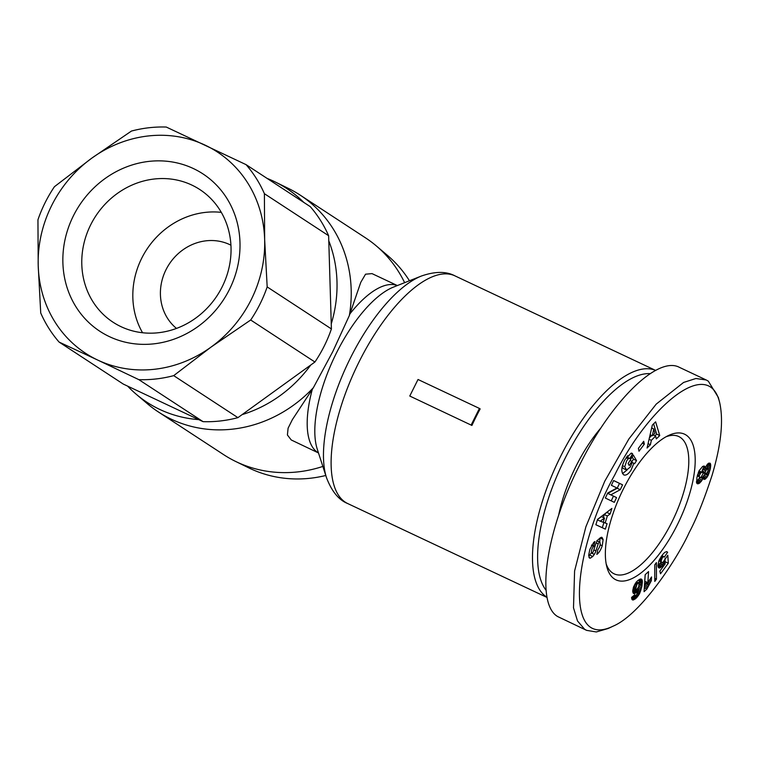 <?xml version="1.0" encoding="UTF-8"?>
<svg xmlns="http://www.w3.org/2000/svg" width="759" height="759" viewBox="0 0 759 759"><rect width="100%" height="100%" fill="white"/><g stroke="black" fill="none" stroke-linecap="round" stroke-linejoin="round"><path stroke-width="1.14" d="M655.548 370.392A125.842 50.17 115.2 0 0 560.37 456.89A125.842 50.17 115.2 0 0 547.011 597.295M479.422 408.427L480.162 408.911A125.842 50.17 115.2 0 0 475.921 417.108A125.842 50.17 115.2 0 0 471.918 425.448L409.765 396.037L418.019 379.491L479.422 408.427L471.178 424.964M397.365 285.555L372.024 273.619L365.553 274.189L360.791 282.291L349.349 315.545L332.765 351.635L313.382 387.688L292.348 419.67L288.097 428.199L287.405 434.973L291.238 439.964L318.495 452.962M349.349 315.545A129.542 118.613 -56.8 0 0 300.156 195.101A129.542 118.613 -56.8 0 0 288.392 188.412L275.09 181.913A127.692 116.924 -56.8 0 0 267.092 178.393M303.809 202.416A127.692 116.924 -56.8 0 0 275.09 181.913M331.408 328.932A129.542 118.613 123.2 0 1 324.264 346A129.542 118.613 123.2 0 1 314.919 362.015L250.688 320.004A129.542 118.613 -56.8 0 0 260.033 303.979A129.542 118.613 -56.8 0 0 267.177 286.921L331.408 328.932L331.256 323.856A127.692 116.924 -56.8 0 0 328.78 240.793L328.628 235.717L264.398 193.697A129.542 118.613 -56.8 0 0 246.058 164.637L310.279 206.647A129.542 118.613 123.2 0 1 328.628 235.717M409.452 280.764A127.692 116.924 -56.8 0 0 387.64 255.536L376.36 245.954A129.542 118.613 -56.8 0 0 365.515 237.852L300.156 195.101M404.632 282.671A129.542 118.613 -56.8 0 0 376.36 245.954M666.051 436.767A75.872 30.246 -64.8 0 1 678.793 436.548A75.872 30.246 -64.8 0 1 671.971 521.888A75.872 30.246 -64.8 0 1 614.116 573.832A75.872 30.246 -64.8 0 1 606.175 563.871M623.215 489.289A80.501 32.096 -64.8 0 1 668.565 435.467A80.501 32.096 -64.8 0 1 677.37 524.716A80.501 32.096 -64.8 0 1 606.773 566.631A80.501 32.096 -64.8 0 1 623.215 489.289M558.662 515.152A88.831 35.417 -64.8 0 1 575.891 466.481A88.831 35.417 -64.8 0 1 600.948 427.905M602.229 545.778C600.786 549.952 599.003 552.827 596.859 554.412L597.836 549.706C599.952 546.926 600.635 544.383 599.866 542.068L599.667 542.03A1.822 0.731 115.2 0 0 598.187 543.918L595.929 550.863A6.84 2.723 -64.8 0 1 594.306 554.374L592.751 556.508L590.331 558.15L589.553 558.112L588.699 555.028L589.857 549.364L593.813 542.277L594.971 541.528L593.604 546.395C591.811 548.586 591.147 550.816 591.622 553.083A1.822 0.731 115.2 0 0 591.688 553.14A1.822 0.731 115.2 0 0 591.726 553.159A1.822 0.731 115.2 0 0 593.367 551.309L595.578 544.507A6.84 2.723 -64.8 0 1 598.101 539.677L601.251 537.277L602.01 537.391L603.13 539.526L602.229 545.778L600.17 544.81M632.579 453.844L631.156 453.17A8.434 3.359 -64.8 0 1 631.962 453.294A8.434 3.359 -64.8 0 1 632.133 453.389A8.434 3.359 -64.8 0 1 632.579 453.844L629.847 458.578A3.416 1.366 115.2 0 0 629.628 458.341A3.416 1.366 115.2 0 0 629.562 458.303A3.416 1.366 115.2 0 0 628.357 458.711L626.706 460.713L624.752 466.757L622.389 465.647M624.752 466.757L626.573 469.982L630.264 467.108L631.744 463.588L631.877 461.244L629.258 465.533L628.11 463.578L633.31 455.087L636.526 460.59L634.619 463.711L631.905 462.307M633.879 463.237L631.118 470.039C628.499 474.043 626.071 475.675 623.822 474.925C620.824 472.07 621.204 466.937 624.98 459.546L631.137 453.17M719.693 402.697L718.356 397.46L708.299 381.141L706.278 380.003L695.908 378.494L683.584 382.451L656.212 404.12L628.898 438.93L604.724 481.282L585.882 526.784L574.591 571.015L573.5 607.807L577.523 620.985L584.601 629.239L586.631 630.368L596.299 631.953L608.177 628.49L613.063 626.184C641.364 614.363 678.631 556.423 689.2 532.448C696.354 519.128 703.982 500.058 712.084 475.257C721.116 444.954 723.65 420.771 719.693 402.697C708.564 355.43 648.053 407.109 614.743 474.963C573.643 547.922 562.666 650.71 613.063 626.184M706.278 380.003L679.409 367.347C657.569 355.525 610.691 401.672 579.126 466.064C545.607 532.078 535.418 603.822 557.732 616.583L586.631 630.368M546.034 590.227A122.142 48.699 -64.8 0 1 564.687 459.148A122.142 48.699 -64.8 0 1 650.093 373.637M230.926 245.195A49.961 45.749 -56.8 0 0 166.003 269.73A49.961 45.749 -56.8 0 0 176.486 328.419M250.688 320.004L211.059 347.081A120.292 110.14 -56.8 0 0 251.229 299.625A120.292 110.14 -56.8 0 0 264.654 239.569A120.292 110.14 -56.8 0 0 205.034 145.102A120.292 110.14 -56.8 0 0 91.811 158.138A120.292 110.14 -56.8 0 0 51.64 205.594A120.292 110.14 -56.8 0 0 38.206 265.65L37.95 219.778A129.542 118.613 -56.8 0 1 45.094 202.719A129.542 118.613 -56.8 0 1 54.439 186.695L91.811 158.138L131.44 131.06A129.542 118.613 -56.8 0 1 166.278 127.047L246.058 164.637M264.398 193.697L264.654 239.569L267.177 286.921M221.305 212.368A79.259 72.579 -56.8 0 0 141.696 258.278A79.259 72.579 -56.8 0 0 142.559 332.746M222.169 286.845A79.259 72.579 123.2 0 1 113.025 322.196A79.259 72.579 123.2 0 1 90.653 224.882A79.259 72.579 123.2 0 1 199.797 189.532A79.259 72.579 123.2 0 1 222.169 286.845M73.395 215.841A94.069 86.128 -56.8 0 0 109.514 336.683A94.069 86.128 -56.8 0 0 229.474 289.378A94.069 86.128 -56.8 0 0 193.346 168.536A94.069 86.128 -56.8 0 0 73.395 215.841M138.85 379.652L97.826 360.117A120.292 110.14 -56.8 0 1 38.206 265.65L40.73 313.002A129.542 118.613 -56.8 0 0 59.079 342.062L123.3 384.082L127.645 386.132A127.692 116.924 -56.8 0 0 136.203 394.234A127.692 116.924 -56.8 0 0 198.735 419.623L203.08 421.662L138.85 379.652A129.542 118.613 -56.8 0 0 173.688 375.639L237.918 417.649L242.112 414.623A127.692 116.924 -56.8 0 0 310.725 365.041L314.919 362.015M237.918 417.649A129.542 118.613 123.2 0 1 203.08 421.662M328.78 240.793L331.256 323.856M59.079 342.062L97.826 360.117A120.292 110.14 -56.8 0 0 211.059 347.081L173.688 375.639M310.725 365.041L242.112 414.623M198.735 419.623L127.645 386.132M702.113 480.077L699.257 483.36L697.341 483.768L696.639 482.933L696.942 477.411L699.086 470.732L702.644 466.443L704.399 466.102L705.083 467.819L707.53 464.053L710.073 463.161L710.718 465.191L710.272 469.062L707.303 476.956L704.437 479.451L703.024 478.094L702.113 480.077L699.048 478.625L699.504 477.648M702.806 478.625L700.481 477.525M703.024 478.094L700.984 477.136M704.437 479.451L703.394 478.957M705.234 479.128L702.16 477.677L705.215 473.787M705.642 478.834L702.568 477.383M706.477 478.047L703.413 476.595M707.303 476.956L704.238 475.513M708.109 475.589L705.035 474.138M708.555 474.679L706.268 473.607M709.067 473.417L707.236 472.553M709.542 472.003L707.862 471.216M709.959 470.466L708.128 469.603M707.027 468.436L707.635 463.958M710.272 469.062L707.208 467.62M710.519 467.705L707.445 466.254M710.68 466.339L707.606 464.887M710.718 465.191L707.805 463.825M710.642 464.299L708.489 463.284M710.471 463.777L708.991 463.075M705.083 467.819L702.454 466.586M705.045 467.459L702.768 466.387M704.817 466.576L703.669 466.035M697.976 483.853L696.895 483.35M698.745 483.616L696.572 482.591M699.257 483.36L696.458 482.041M696.439 481.718L699.048 478.625M700.168 482.658L697.104 481.206M701.041 481.709L697.967 480.267M701.354 481.282L698.289 479.84M707.948 471.016L708.024 468.977L706.733 469.242L705.12 472.288L705.196 473.777L706.99 472.914L707.948 471.016M705.196 473.777L703.052 472.772M705.092 473.521L703.062 472.563M702.028 471.671L702.825 468.825L704.314 467.468M705.12 472.288L702.056 470.846M705.642 470.751L702.578 469.309M705.898 470.276L702.825 468.825M706.733 469.242L703.659 467.791M707.075 468.986L704.01 467.535M707.815 468.806L705.206 467.582M699.153 476.026L699.76 477.762L701.316 476.861L703.024 473.597L702.881 472.07L700.728 472.923L699.153 476.026L697.455 475.229M699.371 475.267L697.654 474.46M700.045 473.853L698.128 472.952M700.728 472.923L698.555 471.899M701.61 472.145L699.001 470.912M702.322 471.842L702.881 472.07M699.086 476.69L697.293 475.846M646.867 589.079L644.068 591.678L645.141 574.753L648.556 571.574L647.854 582.665L651.554 576.954L651.317 580.749L646.867 589.079L644.315 587.874M646.896 588.984L644.315 587.77M647.351 587.656L644.41 586.271M644.438 585.834L646.402 581.982M647.901 586.356L644.827 584.904M648.528 585.056L645.454 583.605M648.964 584.25L645.9 582.808M649.647 583.149L648.015 582.381M650.435 581.963L648.708 581.157M651.317 580.749L649.476 579.885M647.854 582.665L644.789 581.223L645.197 574.696M654.78 581.432L654.742 564.848L656.402 562.599L656.459 579.145L654.78 581.432M656.459 579.145L654.77 578.358M635.435 598.832L632.38 599.866L631.573 597.409L634.913 594.676L635.046 595.938L636.431 595.17L638.395 589.601L636.165 592.58L633.518 593.472L632.731 590.606L633.642 586.679L637.579 580.673L640.245 579.079L642.076 579.829L641.953 586.09L639.467 593.851L635.435 598.832L632.361 597.39L634.296 595.578M636.26 598.187L633.186 596.735M637.057 597.399L633.983 595.948M637.807 596.498L635.966 595.635M638.528 595.473L636.735 594.629M639.192 594.363L637.304 593.472M639.467 593.851L637.503 592.931M639.979 592.779L637.854 591.773M640.444 591.631L638.158 590.549M637.683 589.269L638.044 588.121M640.871 590.388L637.797 588.937M641.27 589.041L638.31 587.656M641.63 587.608L638.85 586.299M641.953 586.09L639.192 584.791M642.114 585.208L639.249 583.861M639.125 583.168L638.11 583.054L636.905 584.515L635.871 588.386L636.004 589.231L636.962 589.345L638.765 586.631L639.296 579.506M642.294 583.908L639.23 582.457M642.408 582.76L639.344 581.318M642.427 581.783L639.363 580.341M642.37 580.977L639.306 579.525M642.313 580.607L639.628 579.335M642.076 579.829L640.416 579.051M641.725 579.307L641.061 578.994M634.05 593.633L633.357 593.31M634.685 593.529L632.978 592.722M635.435 593.14L632.759 591.887M632.721 591.422L634.922 588.804M636.165 592.58L633.101 591.138M636.934 591.783L633.869 590.331M637.626 590.844L634.552 589.392M638.395 589.601L637.256 589.06M635.046 595.938L633.993 595.436M634.96 595.72L634.126 595.322M632.959 600.018L632.143 599.629M633.461 599.923L631.839 599.164M634.182 599.61L631.659 598.424M631.602 597.874L632.361 597.39M635.065 599.088L631.991 597.646M638.11 583.054L636.165 582.134M638.642 582.865L636.431 581.83M636.478 589.534L633.224 587.969M636.004 589.231L633.243 587.931M635.976 589.183L633.253 587.902M635.871 588.386L633.461 587.248M636.023 587.124L633.869 586.109M636.033 587.068L633.898 586.062M636.403 585.673L634.486 584.772M636.905 584.515L635.103 583.671M637.342 583.823L635.539 582.978M665.017 562.068L665.036 558.491M668.318 563.206L660.51 573.785L659.865 571.091L665.15 563.928L664.998 561.717L662.133 566.214L659.191 568.026L657.93 565.816L658.765 561.129L662.711 554.497L664.742 552.372L666.687 551.632L667.635 552.22L664.391 557.097L663.527 556.632L662.37 557.628L661.184 560.768L661.601 562.656L662.844 562.457L667.797 555.275L668.318 563.206L665.245 561.764M661.288 561.897L658.907 560.778M661.26 561.774L658.945 560.683M661.184 560.768L659.277 559.867M661.355 559.715L659.742 558.956M661.687 558.795L660.216 558.102M662.37 557.628L660.928 556.945M662.778 557.144L661.269 556.432M663.527 556.632L661.725 555.778M663.954 556.641L661.829 555.635M667.635 552.22L666.393 551.632M659.191 568.026L658.603 567.751M659.827 567.969L658.252 567.22M659.903 567.941L658.224 567.153M660.605 567.599L658.015 566.375M657.93 565.844L660.833 562.315M661.345 567.03L658.281 565.578M662.133 566.214L659.059 564.772M662.968 565.161L659.903 563.719M663.252 564.781L660.178 563.339M664.002 563.605L662.275 562.798M664.334 563.026L662.92 562.362M664.998 561.717L663.812 561.167M607.077 523.682L605.359 529.137L595.862 524.763L597.551 519.384L611.877 508.435L610.132 513.976L607.352 515.997L605.151 522.979L607.077 523.682M650.397 444.746L647.057 448.038L652.332 425.087L655.624 421.843L659.732 435.552L656.336 438.901L655.615 436.112L651.345 440.324L650.397 444.746L648.063 443.645M639.002 451.226L638.385 448.36L643.708 441.283L644.325 444.148L639.002 451.226M616.953 487.98L611.375 485.305L613.633 480.532L622.57 484.83L620.264 489.707L610.824 494.83L616.545 497.581L614.297 502.344L605.35 498.046L607.75 492.971L616.953 487.98M626.839 457.013L627.608 455.751M632.655 453.977L631.033 453.208M622.522 473.625L627.143 469.935M631.905 461.671L633.452 459.148L632.171 456.946M636.526 460.59L633.452 459.148M631.877 461.244L630.065 460.39M623.509 468.531L622.067 467.117M592.751 556.508L589.677 555.066L591.242 552.931M588.68 555.939L589.677 555.066M603.13 539.526L600.037 537.903M599.714 541.992L600.056 538.084M594.069 546.101L591.707 544.981M611.232 500.874L613.471 496.13L607.76 493.378L617.19 488.265L619.496 483.388L613.623 480.561M616.545 497.581L613.471 496.13M610.824 494.83L607.76 493.378M620.264 489.707L617.19 488.265M622.57 484.83L619.496 483.388M644.325 444.148L642.285 443.18M651.345 440.324L649.078 439.252M649.429 437.734L651.706 435.486M655.615 436.112L653.148 434.945M654.951 435.799L656.658 434.11L653.584 423.854M659.732 435.552L656.658 434.11M652.313 435.77L654.875 433.247L653.765 428.949L652.313 435.77L650.112 434.736M653.765 428.949L651.668 427.962M605.359 529.137L602.285 527.685L603.946 522.41M605.151 522.979L603.234 522.069M603.348 517.515L604.278 514.545L607.228 511.993M607.352 515.997L604.278 514.545M610.132 513.976L607.058 512.534M595.872 524.735L602.285 527.685M604.506 518.065L600.217 521.167L603.177 522.249L604.506 518.065L601.432 516.613L597.542 519.441M600.217 521.167L597.409 519.849M471.918 425.448L409.765 396.037M136.203 394.234L147.483 403.816A129.542 118.613 -56.8 0 0 158.327 411.919A129.542 118.613 -56.8 0 0 313.382 387.688M158.327 411.919L223.687 454.669A129.542 118.613 -56.8 0 0 235.461 461.358A129.542 118.613 -56.8 0 0 322.85 466.434M235.461 461.358L248.753 467.857A127.692 116.924 -56.8 0 0 325.782 475.485M547.049 597.466L347.688 503.54A125.842 50.17 -64.8 0 1 358.998 362.015A125.842 50.17 -64.8 0 1 454.954 275.868L655.567 370.383M326.474 477.62L317.224 449.043A97.275 38.785 -64.8 0 1 336.379 353.125A97.275 38.785 -64.8 0 1 393.532 287.073L421.454 276.01A121.089 48.272 115.2 0 0 350.326 358.22A121.089 48.272 115.2 0 0 326.474 477.62C331.73 491.396 338.799 500.029 347.688 503.54M397.318 285.574A92.532 36.887 115.2 0 0 350.003 313.771M591.622 553.083L594.306 554.374M628.357 458.711L626.147 457.677M590.388 558.131L588.975 557.457M595.929 550.863L593.832 549.867M598.187 543.918L596.166 542.96M599.667 542.03L597.248 540.892M593.604 546.395L591.479 545.389M312.3 389.386A92.532 36.887 115.2 0 0 318.476 452.914M629.562 458.303L626.659 456.937M626.279 469.868L623.205 468.426M599.866 542.068L596.802 540.626M421.454 276.01C435.106 271.286 446.264 271.238 454.954 275.868"/></g></svg>
